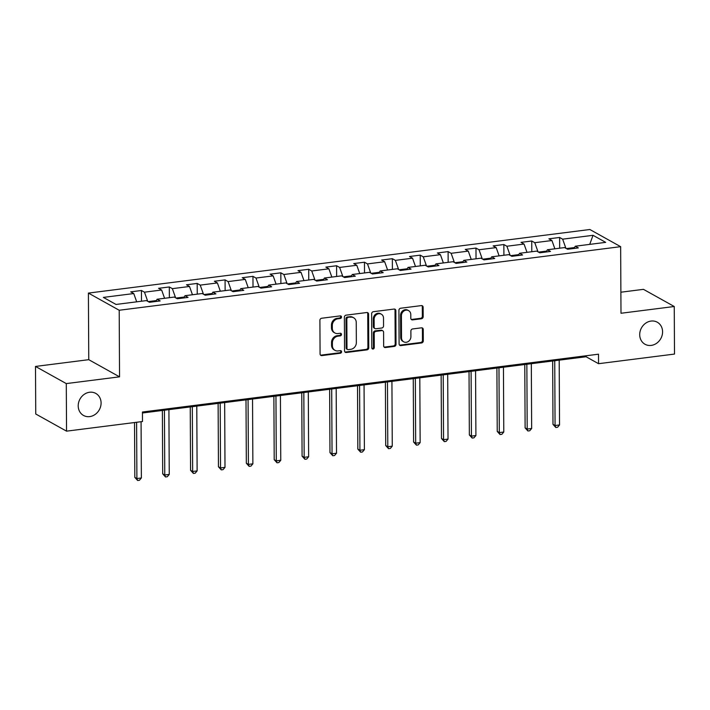 <?xml version="1.0" encoding="UTF-8"?>
<svg xmlns="http://www.w3.org/2000/svg" width="710" height="710" viewBox="0 0 710 710"><rect width="100%" height="100%" fill="white"/><g stroke="black" fill="none" stroke-linecap="round" stroke-linejoin="round"><path stroke-width="1.06" d="M341.51 317.042A1.358 1.189 119.1 0 0 340.276 315.888L321.639 318.249A1.935 1.695 119.1 0 0 319.899 320.343L320.077 353.953A1.935 1.695 119.1 0 0 321.834 355.603L340.472 353.234A1.358 1.189 119.1 0 0 340.463 350.625L338.049 350.926A6.195 5.423 119.1 0 1 335.005 350.358A6.195 5.423 119.1 0 1 332.404 345.663L332.386 342.859A6.195 5.423 119.1 0 1 337.969 336.176L340.383 335.865A1.358 1.189 119.1 0 0 340.374 333.256L337.96 333.558A6.195 5.423 119.1 0 1 334.916 332.99A6.195 5.423 119.1 0 1 332.315 328.295L332.298 325.491A6.195 5.423 119.1 0 1 337.88 318.808L340.294 318.497A1.358 1.189 119.1 0 0 341.51 317.042M334.916 332.99L334.082 332.529A6.195 5.423 119.1 0 1 331.481 327.834L331.464 325.029A6.195 5.423 119.1 0 1 337.046 318.346L339.46 318.036A1.358 1.189 119.1 0 0 340.472 315.879M320.503 355.124A1.935 1.695 119.1 0 0 321.009 355.133L339.646 352.772A1.358 1.189 119.1 0 0 340.658 350.616M335.005 350.358L334.17 349.897A6.195 5.423 119.1 0 1 331.57 345.202L331.561 342.397A6.195 5.423 119.1 0 1 337.143 335.715L339.549 335.404A1.358 1.189 119.1 0 0 340.56 333.247M639.71 334.685A12.62 11.049 119.1 0 0 645 344.252A12.62 11.049 119.1 0 0 656.67 343.232A12.62 11.049 119.1 0 0 662.581 331.783A12.62 11.049 119.1 0 0 657.283 322.216A12.62 11.049 119.1 0 0 645.612 323.236A12.62 11.049 119.1 0 0 639.71 334.685M78.207 405.88A12.62 11.049 119.1 0 0 83.505 415.448A12.62 11.049 119.1 0 0 95.175 414.427A12.62 11.049 119.1 0 0 101.086 402.978A12.62 11.049 119.1 0 0 95.788 393.411A12.62 11.049 119.1 0 0 84.117 394.432A12.62 11.049 119.1 0 0 78.207 405.88M421.429 318.772A1.935 1.695 119.1 0 0 423.178 316.678L423.124 307.252A1.935 1.695 119.1 0 0 421.367 305.602L400.662 308.229A1.935 1.695 119.1 0 0 398.922 310.323L399.1 343.933A1.935 1.695 119.1 0 0 400.857 345.584L421.562 342.957A1.935 1.695 119.1 0 0 423.302 340.862L423.24 329.476A1.935 1.695 119.1 0 0 421.483 327.825L412.625 328.952A1.935 1.695 119.1 0 0 410.877 331.046L410.904 336.691A5.174 4.535 119.1 0 1 408.481 341.386A5.174 4.535 119.1 0 1 403.697 341.812A5.174 4.535 119.1 0 1 401.523 337.88L401.407 315.755A5.174 4.535 119.1 0 1 403.83 311.051A5.174 4.535 119.1 0 1 408.614 310.634A5.174 4.535 119.1 0 1 410.788 314.565L410.806 318.249A1.935 1.695 119.1 0 0 412.572 319.89L421.429 318.772L420.604 318.311A1.935 1.695 119.1 0 0 422.343 316.216L422.299 306.791A1.935 1.695 119.1 0 0 421.864 305.62M620.993 313.261L674.251 306.507L674.5 354.068L598.548 363.697L598.503 354.192L142.444 412.013L142.488 421.527L66.545 431.156L66.287 383.595L119.546 376.841L119.2 310.252L620.647 246.672L620.993 313.261M368.57 314.166A1.935 1.695 119.1 0 0 366.813 312.524L346.107 315.151A1.935 1.695 119.1 0 0 344.368 317.237L344.545 350.855A1.935 1.695 119.1 0 0 346.302 352.497L367.008 349.87A1.935 1.695 119.1 0 0 368.747 347.785L368.57 314.166L367.745 313.705A1.935 1.695 119.1 0 0 367.31 312.533M373.389 311.69L394.086 309.063A1.935 1.695 119.1 0 1 395.852 310.714L396.029 344.323A1.935 1.695 119.1 0 1 394.281 346.418L385.423 347.536A1.935 1.695 119.1 0 1 383.657 345.894L383.586 332.262A1.935 1.695 119.1 0 0 381.82 330.611L375.945 331.357A1.935 1.695 119.1 0 0 374.205 333.452L374.276 347.643A1.358 1.189 119.1 0 1 371.818 347.953L371.641 313.776A1.935 1.695 119.1 0 1 373.389 311.69M119.2 310.252L88.404 293.088L589.859 229.508L620.647 246.672M559.666 248.198L559.613 237.468L548.892 238.826L551.927 240.521L534.772 242.696L531.737 241.01L521.016 242.367L524.051 244.062L506.896 246.237L503.851 244.542L493.13 245.9L496.175 247.595L479.019 249.769L475.975 248.074L465.254 249.432L468.289 251.127L451.134 253.301L448.099 251.606L437.378 252.973L440.413 254.659L423.258 256.834L420.222 255.147L409.501 256.505L412.537 258.2L395.381 260.375L392.346 258.68L381.625 260.037L384.66 261.733L367.505 263.907L364.461 262.212L353.74 263.579L356.784 265.265L339.628 267.439L336.584 265.753L325.863 267.111L328.899 268.806L311.743 270.98L308.708 269.285L297.987 270.643L301.022 272.338L283.867 274.513L280.832 272.817L270.111 274.175L273.146 275.87L255.99 278.045L252.955 276.35L242.225 277.716L245.269 279.403L228.114 281.586L225.07 279.891L214.349 281.249L217.393 282.944L200.229 285.118L197.194 283.423L186.473 284.781L189.508 286.476L172.352 288.65L169.317 286.955L158.596 288.322L161.631 290.008L144.476 292.183L141.441 290.496L130.72 291.854L133.755 293.549L103.376 297.401L116.023 304.448L146.402 300.596L149.437 302.291L160.167 300.925L157.123 299.238L155.845 301.475M559.613 237.468L562.648 239.163L593.028 235.312L605.683 242.358L575.295 246.21L578.339 247.905L567.618 249.263L564.574 247.577L547.419 249.751L550.463 251.438L539.733 252.804L536.698 251.109L519.542 253.284L522.578 254.979L511.857 256.337L508.822 254.642L491.666 256.816L494.701 258.511L483.98 259.869L480.945 258.174L463.79 260.357L466.825 262.043L456.104 263.401L453.06 261.715L435.904 263.889L438.949 265.584L428.228 266.942L425.183 265.247L408.028 267.421L411.063 269.117L400.342 270.474L397.307 268.779L380.152 270.954L383.187 272.649L372.466 274.007L369.431 272.32L352.275 274.495L355.311 276.181L344.59 277.548L341.554 275.853L324.399 278.027L327.434 279.722L316.713 281.08L313.669 279.385L296.514 281.559L299.558 283.255L288.837 284.612L285.793 282.917L268.637 285.101L271.673 286.787L260.952 288.154L257.916 286.458L240.761 288.633L243.796 290.328L233.075 291.686L230.04 289.991L212.885 292.165L215.92 293.86L205.199 295.218L202.164 293.523L185.008 295.697L188.043 297.392L177.322 298.75L174.278 297.064L157.123 299.238M546.656 251.083L538.508 252.121M554.874 248.802L551.927 240.521M538.029 251.846L534.772 242.696M547.419 249.751L546.141 251.988M518.779 254.615L510.632 255.653M526.997 252.334L524.051 244.062M510.153 255.387L506.896 246.237M519.542 253.284L518.264 255.52M490.903 258.156L482.756 259.185M499.121 255.875L496.175 247.595M482.267 258.919L479.019 249.769M491.666 256.816L490.388 259.061M463.026 261.688L454.879 262.718M471.236 259.407L468.289 251.127M454.391 262.452L451.134 253.301M463.79 260.357L462.503 262.594M435.141 265.22L426.994 266.259M443.359 262.94L440.413 254.659M426.515 265.984L423.258 256.834M435.904 263.889L434.627 266.126M407.265 268.762L399.118 269.791M415.483 266.481L412.537 258.2M398.638 269.525L395.381 260.375M408.028 267.421L406.75 269.667M379.389 272.294L371.241 273.323M387.607 270.013L384.66 261.733M370.762 273.057L367.505 263.907M380.152 270.954L378.874 273.199M351.512 275.826L343.365 276.864M359.73 273.545L356.784 265.265M342.877 276.589L339.628 267.439M352.275 274.495L350.997 276.731M323.636 279.358L315.488 280.397M331.845 277.086L328.899 268.806M315 280.13L311.743 270.98M324.399 278.027L323.112 280.264M295.75 282.899L287.603 283.929M303.969 280.619L301.022 272.338M287.124 283.663L283.867 274.513M296.514 281.559L295.236 283.805M267.874 286.432L259.727 287.461M276.092 284.151L273.146 275.87M259.248 287.195L255.99 278.045M268.637 285.101L267.359 287.337M239.998 289.964L231.85 291.002M248.216 287.683L245.269 279.403M231.371 290.736L228.114 281.586M240.761 288.633L239.483 290.869M212.121 293.505L203.974 294.535M220.34 291.224L217.393 282.944M203.486 294.268L200.229 285.118M212.885 292.165L211.607 294.41M184.245 297.037L176.089 298.067M192.454 294.757L189.508 286.476M175.61 297.801L172.352 288.65M185.008 295.697L183.721 297.943M156.36 300.57L148.213 301.608M164.578 298.289L161.631 290.008M147.733 301.333L144.476 292.183M136.702 301.83L133.755 293.549M119.546 376.841L88.759 359.677L35.5 366.431L66.287 383.595M35.5 366.431L35.748 414.001L66.545 431.156M674.251 306.507L643.455 289.343L620.886 292.209M88.759 359.677L88.404 293.088M142.444 412.998L586.069 356.748L598.548 363.697M574.532 247.55L566.385 248.58M589.726 244.382L593.028 235.312M565.905 248.314L562.648 239.163M575.295 246.21L574.017 248.456M586.061 355.763L586.069 356.748M141.494 301.217L141.441 290.496M169.37 297.685L169.317 286.955M197.256 294.144L197.194 283.423M225.132 290.612L225.07 279.891M253.008 287.08L252.955 276.35M280.885 283.547L280.832 272.817M308.761 280.006L308.708 269.285M336.647 276.474L336.584 265.753M364.523 272.942L364.461 262.212M392.399 269.401L392.346 258.68M420.276 265.868L420.222 255.147M448.152 262.336L448.099 251.606M476.037 258.804L475.975 248.074M503.914 255.263L503.851 244.542M531.79 251.73L531.737 241.01M344.98 352.018A1.935 1.695 119.1 0 0 345.477 352.036L366.174 349.409A1.935 1.695 119.1 0 0 367.913 347.323L367.745 313.705M348.051 317.521A1.358 1.189 119.1 0 0 346.835 318.976L346.986 348.486A1.358 1.189 119.1 0 0 348.219 349.639L350.767 349.32A6.195 5.423 119.1 0 0 356.349 342.628L356.242 322.455A6.195 5.423 119.1 0 0 353.642 317.76A6.195 5.423 119.1 0 0 350.598 317.192L347.226 317.05A1.358 1.189 119.1 0 0 346.001 318.515L346.835 318.976M347.554 349.515L346.728 349.054A1.358 1.189 119.1 0 1 346.152 348.024L346.001 318.515M353.642 317.76L352.808 317.299A6.195 5.423 119.1 0 0 349.764 316.731L350.598 317.192M347.226 317.05L349.764 316.731M384.092 347.057A1.935 1.695 119.1 0 0 384.589 347.075L393.446 345.947A1.935 1.695 119.1 0 0 395.195 343.862L395.017 310.243A1.935 1.695 119.1 0 0 394.582 309.081M382.779 330.789L381.945 330.327A1.935 1.695 119.1 0 0 380.995 330.15L375.12 330.895A1.935 1.695 119.1 0 0 373.371 332.99L373.442 347.181L374.276 347.643M372.031 348.654A1.358 1.189 119.1 0 0 373.442 347.181M383.515 318.115A5.174 4.535 119.1 0 0 381.341 314.184A5.174 4.535 119.1 0 0 376.557 314.61A5.174 4.535 119.1 0 0 374.126 319.305L374.17 327.097A1.935 1.695 119.1 0 0 375.936 328.748L381.811 328.002A1.935 1.695 119.1 0 0 383.551 325.908L383.515 318.115M381.341 314.184L380.507 313.722A5.174 4.535 119.1 0 0 375.723 314.139A5.174 4.535 119.1 0 0 373.3 318.843L374.126 319.305M374.986 328.57L374.152 328.1A1.935 1.695 119.1 0 1 373.336 326.635L373.3 318.843M411.241 319.42A1.935 1.695 119.1 0 0 411.738 319.429L420.604 318.311M408.614 310.634L407.788 310.172A5.174 4.535 119.1 0 0 402.996 310.589A5.174 4.535 119.1 0 0 400.573 315.284L401.407 315.755M403.697 341.812L402.863 341.341A5.174 4.535 119.1 0 1 400.688 337.419L400.573 315.284M399.526 345.104A1.935 1.695 119.1 0 0 400.032 345.113L420.728 342.495A1.935 1.695 119.1 0 0 422.468 340.401L422.414 329.014A1.935 1.695 119.1 0 0 421.98 327.842M134.527 422.539L134.82 477.377L136.897 478.54L141.37 477.972L141.068 421.704M136.604 422.272L136.897 478.54L137.625 480.492L134.82 477.377M141.37 477.972L139.417 480.262L137.625 480.492M162.368 410.469L162.696 473.845L164.773 474.999L169.246 474.431L168.909 409.643M164.436 410.202L164.773 474.999L165.501 476.96L162.696 473.845M169.246 474.431L167.294 476.729L165.501 476.96M190.245 406.936L190.573 470.304L192.659 471.467L197.123 470.899L196.785 406.102M192.312 406.67L192.659 471.467L193.386 473.419L190.573 470.304M197.123 470.899L195.17 473.197L193.386 473.419M218.121 403.395L218.449 466.772L220.535 467.934L224.999 467.366L224.662 402.57M220.198 403.138L220.535 467.934L221.263 469.887L218.449 466.772M224.999 467.366L223.046 469.656L221.263 469.887M245.997 399.863L246.334 463.24L248.411 464.393L252.875 463.834L252.538 399.038M248.074 399.597L248.411 464.393L249.139 466.355L246.334 463.24M252.875 463.834L250.923 466.124L249.139 466.355M273.874 396.331L274.211 459.698L276.288 460.861L280.761 460.293L280.414 395.497M275.95 396.065L276.288 460.861L277.015 462.813L274.211 459.698M280.761 460.293L278.808 462.592L277.015 462.813M301.759 392.79L302.087 456.166L304.164 457.329L308.637 456.761L308.3 391.964M303.827 392.532L304.164 457.329L304.901 459.281L302.087 456.166M308.637 456.761L306.685 459.059L304.901 459.281M329.635 389.257L329.964 452.634L332.049 453.796L336.513 453.228L336.176 388.432M331.703 389L332.049 453.796L332.777 455.749L329.964 452.634M336.513 453.228L334.561 455.518L332.777 455.749M357.512 385.725L357.84 449.102L359.926 450.255L364.39 449.687L364.052 384.891M359.588 385.459L359.926 450.255L360.653 452.217L357.84 449.102M364.39 449.687L362.437 451.986L360.653 452.217M385.388 382.193L385.725 445.56L387.802 446.723L392.266 446.155L391.929 381.359M387.465 381.927L387.802 446.723L388.53 448.676L385.725 445.56M392.266 446.155L390.322 448.454L388.53 448.676M413.264 378.652L413.602 442.028L415.678 443.191L420.151 442.623L419.805 377.827M415.341 378.394L415.678 443.191L416.406 445.143L413.602 442.028M420.151 442.623L418.199 444.913L416.406 445.143M441.15 375.12L441.478 438.496L443.555 439.65L448.028 439.091L447.69 374.294M443.217 374.853L443.555 439.65L444.291 441.611L441.478 438.496M448.028 439.091L446.075 441.38L444.291 441.611M469.026 371.587L469.354 434.955L471.44 436.117L475.904 435.549L475.567 370.753M471.094 371.321L471.44 436.117L472.168 438.07L469.354 434.955M475.904 435.549L473.952 437.848L472.168 438.07M496.902 368.046L497.231 431.423L499.316 432.585L503.78 432.017L503.443 367.221M498.979 367.789L499.316 432.585L500.044 434.538L497.231 431.423M503.78 432.017L501.828 434.316L500.044 434.538M524.779 364.514L525.116 427.89L527.193 429.044L531.657 428.485L531.32 363.689M526.856 364.257L527.193 429.044L527.92 431.005L525.116 427.89M531.657 428.485L529.713 430.775L527.92 431.005M552.655 360.982L552.992 424.358L555.069 425.512L559.542 424.944L559.196 360.147M554.732 360.715L555.069 425.512L555.797 427.473L552.992 424.358M559.542 424.944L557.59 427.242L555.797 427.473M337.046 318.346L337.88 318.808M331.464 325.029L332.298 325.491M331.481 327.834L332.315 328.295M339.549 335.404L340.383 335.865M337.143 335.715L337.969 336.176M331.561 342.397L332.386 342.859M331.57 345.202L332.404 345.663M339.646 352.772L340.472 353.234M321.009 355.133L321.834 355.603M339.46 318.036L340.294 318.497M367.913 347.323L368.747 347.785M366.174 349.409L367.008 349.87M345.477 352.036L346.302 352.497M346.152 348.024L346.986 348.486M395.017 310.243L395.852 310.714M395.195 343.862L396.029 344.323M393.446 345.947L394.281 346.418M384.589 347.075L385.423 347.536M380.995 330.15L381.82 330.611M375.12 330.895L375.945 331.357M373.371 332.99L374.205 333.452M373.336 326.635L374.17 327.097M411.738 319.429L412.572 319.89M400.688 337.419L401.523 337.88M422.414 329.014L423.24 329.476M422.468 340.401L423.302 340.862M420.728 342.495L421.562 342.957M400.032 345.113L400.857 345.584M422.299 306.791L423.124 307.252M422.343 316.216L423.178 316.678"/></g></svg>
